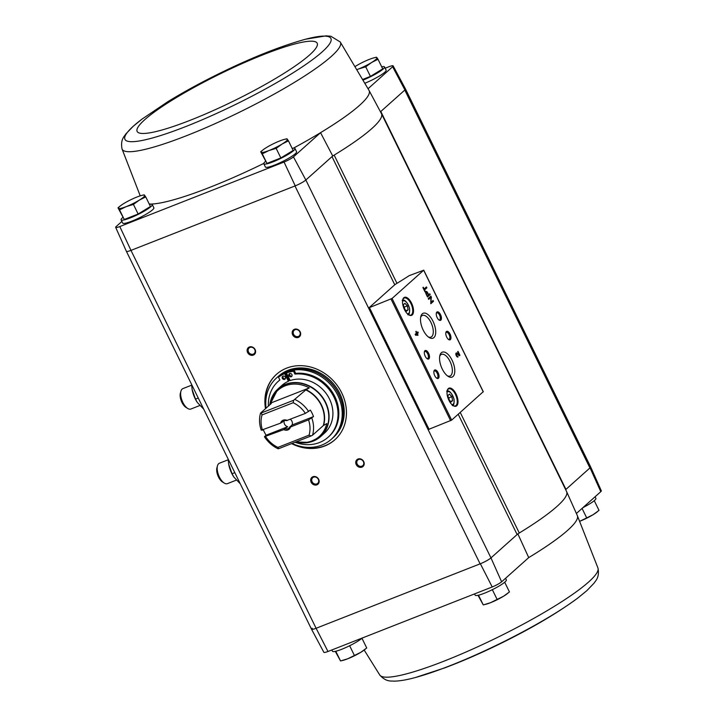 <?xml version="1.0" encoding="UTF-8"?>
<svg xmlns="http://www.w3.org/2000/svg" width="717" height="717" viewBox="0 0 717 717"><rect width="100%" height="100%" fill="white"/><g stroke="black" fill="none" stroke-linecap="round" stroke-linejoin="round"><path stroke-width="1.08" d="M149.253 204.058A126.058 19.063 -26.1 0 0 263.793 163.413M293.405 148.177A126.058 19.063 -26.1 0 0 320.544 132.681A126.058 19.063 -26.1 0 0 369.076 90.494L381.426 113.6A126.981 19.207 153.9 0 1 381.471 113.689A126.981 19.207 153.9 0 1 334.167 155.114A126.981 19.207 -26.1 0 1 332.733 155.983L331.998 156.638A7.304 1.102 153.9 0 1 334.167 155.114L396.976 283.332M381.471 113.689L566.6 491.584A126.981 19.207 153.9 0 1 566.636 491.674A126.981 19.207 153.9 0 1 519.287 533A7.304 1.102 153.9 0 0 517.118 534.532L490.966 557.907L305.845 180.012L293.45 156.898A8.219 1.246 153.9 0 1 284.049 162.042L119.802 226.554A8.219 1.246 153.9 0 1 115.679 227.37A8.219 1.246 153.9 0 1 116.199 226.518L121.89 221.436M293.45 156.898L320.544 132.681L332.733 155.983M149.432 204.435A17.36 2.626 153.9 0 1 152.273 204.56L153.859 207.805A17.36 2.626 153.9 0 1 152.551 209.83A17.36 2.626 153.9 0 1 135.585 219.59A17.36 2.626 153.9 0 1 122.688 223.077L121.101 219.832A17.36 2.626 153.9 0 1 122.759 217.493M292.151 148.383A17.36 2.626 153.9 0 1 294.992 148.5L296.578 151.744A17.36 2.626 153.9 0 1 295.261 153.779A17.36 2.626 153.9 0 1 278.304 163.53A17.36 2.626 153.9 0 1 265.407 167.016L263.811 163.772A17.36 2.626 153.9 0 1 265.478 161.442M305.845 180.012L331.998 156.638L394.771 284.783M385.181 68.214L389.026 66.699A8.219 1.246 153.9 0 1 393.14 65.874L405.49 88.98A9.142 1.38 153.9 0 1 404.917 89.957L380.817 111.493L565.946 489.388A7.304 1.102 153.9 0 0 565.659 489.666M404.917 89.957L392.629 66.744L368.099 88.675M590.602 466.839A9.142 1.38 153.9 0 1 590.629 466.884L601.321 490.804A8.219 1.246 153.9 0 1 600.801 491.665L576.387 513.489M312.083 628.226L312.666 629.32M490.849 558.014A9.142 1.38 153.9 0 1 480.363 563.75L480.103 563.849A9.133 1.38 153.9 0 0 490.966 557.907L501.622 581.819L528.716 557.602L517.853 533.869M600.801 491.665L590.046 467.842L565.946 489.388M336.954 650.937L335.762 651.251M351.913 644.583L347.225 646.904M361.96 638.3L361.216 638.892M479.664 594.877L478.472 595.2M494.622 588.532L489.944 590.844M504.669 582.249L503.934 582.84M594.241 500.681L593.497 501.273M584.185 506.964L582.571 507.95M393.14 65.874A8.219 1.246 153.9 0 1 392.629 66.744M381.713 66.815A17.36 2.626 153.9 0 1 384.554 66.941L386.14 70.185A17.36 2.626 153.9 0 1 384.832 72.211A17.36 2.626 153.9 0 1 365.087 83.154M305.729 180.119A9.142 1.38 153.9 0 1 295.243 185.855L131.229 250.278A9.133 1.38 153.9 0 1 130.969 250.376L119.802 226.554M115.679 227.37L126.371 251.3A9.142 1.38 -26.1 0 0 130.969 250.385L316.098 628.271A9.142 1.38 -26.1 0 1 311.51 629.203L126.398 251.344M369.04 307.754L394.386 285.106A7.304 1.102 153.9 0 1 395.999 283.923A127.527 19.287 153.9 0 0 409.138 275.669L423.657 270.237L392.065 298.469L369.04 307.754M284.049 162.042L295.243 185.855M265.514 408.663A43.845 38.162 48.2 0 1 276.448 374.373A43.845 38.162 48.2 0 1 286.603 368.144A43.845 38.162 48.2 0 1 338.316 387.028A43.845 38.162 48.2 0 1 334.893 439.763A43.845 38.162 48.2 0 1 291.595 443.617M312.926 476.733A4.571 3.979 48.2 0 1 319.164 481.537A4.571 3.979 48.2 0 1 312.657 484.092A4.571 3.979 48.2 0 1 312.926 476.733M249.364 346.992A4.571 3.979 48.2 0 1 255.602 351.796A4.571 3.979 48.2 0 1 249.095 354.35A4.571 3.979 48.2 0 1 249.364 346.992M294.436 329.282A4.571 3.979 48.2 0 1 300.665 334.095A4.571 3.979 48.2 0 1 294.158 336.649A4.571 3.979 48.2 0 1 294.436 329.282M357.998 459.032A4.571 3.979 48.2 0 1 364.227 463.836A4.571 3.979 48.2 0 1 357.72 466.391A4.571 3.979 48.2 0 1 357.998 459.032M294.974 185.963L480.103 563.849L316.358 628.173A9.133 1.38 153.9 0 1 311.51 629.194A9.142 1.38 -26.1 0 1 311.483 629.15M501.622 581.819A8.219 1.246 153.9 0 1 492.212 586.972L327.974 651.484A8.219 1.246 153.9 0 1 323.86 652.309L311.51 629.203M404.8 90.055L589.93 467.95A9.133 1.38 153.9 0 0 590.62 466.884A9.142 1.38 153.9 0 1 590.046 467.842M327.974 651.484L316.098 628.271M480.363 563.75L492.212 586.972M425.432 291.64L424.572 289.883L426.884 287.822L426.436 286.917L424.123 288.978L423.272 287.23L422.896 287.562L425.056 291.971L425.432 291.64L424.984 291.819L424.123 290.062L424.572 289.883M427.511 296.981L430.191 294.588L429.797 293.773L428.667 294.786L427.682 292.769A2.115 0.995 68.6 0 0 426.131 291.496A2.115 0.995 68.6 0 0 426.131 294.167L427.511 296.981M430.809 303.712L433.489 301.319L433.077 300.477L430.917 302.404L430.944 296.13L428.264 298.523L428.676 299.365L430.836 297.438L430.809 303.712M418.047 335.18L417.312 333.683L418.28 332.822L417.841 331.917L416.873 332.778L416.138 331.281L416.496 333.109L415.152 334.31L415.6 335.224L418.047 335.18L417.599 335.359L416.864 333.862L417.312 333.683M458.046 356.949L457.598 356.044A1.165 0.547 68.6 0 1 457.518 356.089A1.165 0.547 68.6 0 1 456.577 355.202A1.165 0.547 68.6 0 1 456.666 353.911A1.165 0.547 68.6 0 1 457.052 354.01L459.4 355.731L459.92 355.273L458.011 351.375L457.643 351.715L459.077 354.655L457.016 353.14A2.196 1.031 68.6 0 0 456.29 352.961A2.196 1.031 68.6 0 0 456.137 355.381A2.196 1.031 68.6 0 0 457.894 357.039A2.196 1.031 68.6 0 0 458.046 356.949L457.715 357.075M403.805 297.77A9.68 4.535 68.6 0 0 402.775 299.598A9.68 4.535 68.6 0 0 408.78 314.88A9.68 4.535 68.6 0 0 412.84 306.473A9.68 4.535 68.6 0 0 403.805 297.77M448.304 388.587A9.68 4.535 68.6 0 0 447.274 390.424A9.68 4.535 68.6 0 0 453.269 405.705A9.68 4.535 68.6 0 0 457.338 397.29A9.68 4.535 68.6 0 0 448.304 388.587M434.457 370.178A4.571 2.142 68.6 0 0 433.973 371.048A4.571 2.142 68.6 0 0 436.805 378.253A4.571 2.142 68.6 0 0 438.723 374.283A4.571 2.142 68.6 0 0 434.457 370.178M424.921 350.721A4.571 2.142 68.6 0 0 424.437 351.581A4.571 2.142 68.6 0 0 427.269 358.796A4.571 2.142 68.6 0 0 429.187 354.825A4.571 2.142 68.6 0 0 424.921 350.721M441.358 352.755A13.39 6.274 68.6 0 0 439.924 355.291A13.39 6.274 68.6 0 0 448.233 376.425A13.39 6.274 68.6 0 0 453.852 364.792A13.39 6.274 68.6 0 0 441.358 352.755M422.286 313.831A13.39 6.274 68.6 0 0 420.861 316.367A13.39 6.274 68.6 0 0 429.16 337.501A13.39 6.274 68.6 0 0 434.78 325.868A13.39 6.274 68.6 0 0 422.286 313.831M446.386 331.532A4.571 2.142 68.6 0 0 445.902 332.401A4.571 2.142 68.6 0 0 448.734 339.607A4.571 2.142 68.6 0 0 450.652 335.637A4.571 2.142 68.6 0 0 446.386 331.532M436.859 312.065A4.571 2.142 68.6 0 0 436.366 312.935A4.571 2.142 68.6 0 0 439.198 320.14A4.571 2.142 68.6 0 0 441.116 316.17A4.571 2.142 68.6 0 0 436.859 312.065M483.186 391.751L451.656 420.108L428.632 429.393M438.822 319.872A3.773 1.766 68.6 0 0 439.575 319.899A3.773 1.766 68.6 0 0 439.835 315.731A3.773 1.766 68.6 0 0 436.814 312.863A3.773 1.766 68.6 0 0 436.545 313.024A3.773 1.766 68.6 0 0 436.277 313.392M448.358 339.329A3.773 1.766 68.6 0 0 449.102 339.356A3.773 1.766 68.6 0 0 449.371 335.197A3.773 1.766 68.6 0 0 446.341 332.329A3.773 1.766 68.6 0 0 446.082 332.491A3.773 1.766 68.6 0 0 445.813 332.858M428.336 336.927A11.642 5.458 68.6 0 0 430.845 337.151A11.642 5.458 68.6 0 0 431.751 324.29A11.642 5.458 68.6 0 0 422.331 315.48A11.642 5.458 68.6 0 0 421.605 315.946A11.642 5.458 68.6 0 0 420.646 317.344M447.408 375.851A11.642 5.458 68.6 0 0 449.909 376.075A11.642 5.458 68.6 0 0 450.814 363.214A11.642 5.458 68.6 0 0 441.403 354.404A11.642 5.458 68.6 0 0 440.677 354.87A11.642 5.458 68.6 0 0 439.718 356.268M426.893 358.518A3.773 1.766 68.6 0 0 427.637 358.545A3.773 1.766 68.6 0 0 427.906 354.377A3.773 1.766 68.6 0 0 424.876 351.509A3.773 1.766 68.6 0 0 424.616 351.68A3.773 1.766 68.6 0 0 424.347 352.038M436.429 377.984A3.773 1.766 68.6 0 0 437.173 378.002A3.773 1.766 68.6 0 0 437.442 373.844A3.773 1.766 68.6 0 0 434.412 370.976A3.773 1.766 68.6 0 0 434.152 371.137A3.773 1.766 68.6 0 0 433.884 371.505M451.074 402.004L452.624 400.624L451.809 396.689L449.442 394.135L447.892 395.524L448.708 399.459L451.074 402.004M453.019 405.544A9.133 4.284 68.6 0 0 455.403 405.867A9.133 4.284 68.6 0 0 456.048 395.802A9.133 4.284 68.6 0 0 448.717 388.865A9.133 4.284 68.6 0 0 448.089 389.25A9.133 4.284 68.6 0 0 447.193 390.72M406.575 311.187L408.125 309.798L407.31 305.863L404.953 303.309L403.402 304.698L404.218 308.633L406.575 311.187M408.529 314.718A9.133 4.284 68.6 0 0 410.904 315.041A9.133 4.284 68.6 0 0 411.549 304.976A9.133 4.284 68.6 0 0 404.227 298.039A9.133 4.284 68.6 0 0 403.59 298.433A9.133 4.284 68.6 0 0 402.703 299.894M459.077 354.655L456.568 353.32A2.196 1.031 68.6 0 0 456.084 353.105M456.218 355.587A1.165 0.547 68.6 0 0 457.07 356.268A1.165 0.547 68.6 0 0 457.15 356.215L457.428 356.107M457.563 357.057L457.159 356.232M456.478 354.117A1.165 0.547 68.6 0 0 456.209 354.09A1.165 0.547 68.6 0 0 456.057 355.166M459.265 355.632L459.92 355.273M459.472 355.444L457.643 351.715M416.864 333.862L418.28 332.822M417.832 333.002L417.464 332.249M415.761 331.621L416.416 332.957L416.873 332.778M416.416 334.489L417.222 334.606L416.935 334.023L415.968 334.669L417.222 334.606M415.968 334.669L416.935 334.023M430.729 303.56L433.489 301.319M433.041 301.498L432.701 300.808M431.365 296.972L430.917 302.404M430.908 297.152L430.576 296.462M428.605 299.213L430.836 297.438M427.431 296.829L430.191 294.588M429.743 294.768L429.42 294.113M427.431 295.888L428.345 295.072L427.359 293.056A1.246 0.583 68.6 0 0 426.454 292.312A1.246 0.583 68.6 0 0 426.454 293.871L427.045 296.04M426.265 292.5A1.246 0.583 68.6 0 0 425.997 292.491A1.246 0.583 68.6 0 0 425.746 293.011M426.991 292.527A2.115 0.995 68.6 0 0 425.925 291.64M424.123 290.062L426.884 287.822M426.427 288.001L426.059 287.248M422.896 287.562L423.675 289.157L424.123 288.978M406.055 310.613L408.125 309.798M404.755 309.224L404.307 307.046L407.31 305.863M404.307 307.046L403.761 306.455M450.545 401.439L452.624 400.624M449.254 400.041L448.806 397.863L451.809 396.689M448.806 397.863L448.259 397.281M358.634 459.48A3.773 3.289 48.2 0 1 363.089 461.103A3.773 3.289 48.2 0 1 362.793 465.647A3.773 3.289 48.2 0 1 357.819 465.019A3.773 3.289 48.2 0 1 357.756 460.009A3.773 3.289 48.2 0 1 358.634 459.48M295.072 329.73A3.773 3.289 48.2 0 1 299.527 331.353A3.773 3.289 48.2 0 1 299.231 335.897A3.773 3.289 48.2 0 1 294.257 335.269A3.773 3.289 48.2 0 1 294.194 330.268A3.773 3.289 48.2 0 1 295.072 329.73M250 347.431A3.773 3.289 48.2 0 1 254.454 349.054A3.773 3.289 48.2 0 1 254.159 353.598A3.773 3.289 48.2 0 1 249.193 352.97A3.773 3.289 48.2 0 1 249.122 347.969A3.773 3.289 48.2 0 1 250 347.431M313.562 477.181A3.773 3.289 48.2 0 1 318.016 478.804A3.773 3.289 48.2 0 1 317.721 483.348A3.773 3.289 48.2 0 1 312.755 482.72A3.773 3.289 48.2 0 1 312.693 477.719A3.773 3.289 48.2 0 1 313.562 477.181M335.054 439.611A43.845 38.162 48.2 0 1 293.88 444.253M265.846 408.367A43.845 38.162 48.2 0 1 276.61 374.22M331.819 649.969L332.446 651.242A17.36 2.626 -26.1 0 0 345.352 647.756A17.36 2.626 -26.1 0 0 362.318 637.987M474.537 593.909L475.165 595.182A17.36 2.626 -26.1 0 0 491.907 589.903A17.36 2.626 -26.1 0 0 506.336 579.91L505.548 578.305M582.984 507.591A17.36 2.626 -26.1 0 0 595.899 498.351L595.11 496.747M594.312 500.78L599.009 510.379L593.12 514.681A14.618 2.214 -26.1 0 0 596.732 512.225L597.602 511.535M586.703 517.898L593.12 514.681A14.618 2.214 -26.1 0 1 580.035 521.16L586.703 517.898L582.061 508.416M477.997 595.307L483.267 604.915L490.464 602.728L503.558 596.239L509.446 591.937L504.741 582.338M492.436 589.867L497.141 599.466M478.562 595.316L483.267 604.915M484.172 604.7L485.615 604.341A14.618 2.214 -26.1 0 0 490.464 602.728A14.618 2.214 -26.1 0 0 503.558 596.239A14.618 2.214 -26.1 0 0 507.161 593.784L508.03 593.093M335.287 651.359L340.548 660.966L347.754 658.78L360.839 652.291L366.728 647.998L362.031 638.399M335.843 651.368L340.548 660.966M349.726 645.918L354.431 655.517M341.453 660.751L342.896 660.393A14.618 2.214 -26.1 0 0 347.754 658.78A14.618 2.214 -26.1 0 0 360.839 652.291A14.618 2.214 -26.1 0 0 364.451 649.844L365.32 649.154M145.739 196.897L150.445 206.496L138.139 214.025L124.265 219.474L117.991 207.805L119.56 209.875L126.237 206.613L133.434 204.426L139.322 200.124L145.739 196.897L144.171 194.827L141.823 195.4A14.618 2.214 153.9 0 1 144.691 195.329A14.618 2.214 153.9 0 1 139.322 200.124A14.618 2.214 153.9 0 1 126.237 206.613A14.618 2.214 153.9 0 1 118.511 208.297A14.618 2.214 153.9 0 1 120.268 205.958A14.618 2.214 153.9 0 1 123.88 203.503A14.618 2.214 153.9 0 1 136.965 197.014A14.618 2.214 153.9 0 1 141.823 195.4M144.726 209.991A13.184 1.99 153.9 0 1 142.486 211.363M133.487 215.844A13.184 1.99 153.9 0 1 130.306 217.099M152.273 204.56A17.36 2.626 153.9 0 1 150.955 206.586A17.36 2.626 153.9 0 1 133.998 216.346A17.36 2.626 153.9 0 1 121.101 219.832M288.458 140.846L293.163 150.445L280.858 157.964L266.975 163.413L260.701 151.744L262.279 153.814L268.947 150.552L276.153 148.365L282.041 144.072L288.458 140.846L286.881 138.775L284.532 139.349A14.618 2.214 153.9 0 1 287.409 139.268A14.618 2.214 153.9 0 1 282.041 144.072A14.618 2.214 153.9 0 1 268.947 150.552A14.618 2.214 153.9 0 1 261.221 152.246A14.618 2.214 153.9 0 1 262.987 149.907A14.618 2.214 153.9 0 1 266.59 147.451A14.618 2.214 153.9 0 1 279.684 140.962A14.618 2.214 153.9 0 1 284.532 139.349M287.436 153.94A13.184 1.99 153.9 0 1 285.205 155.311M276.206 159.792A13.184 1.99 153.9 0 1 273.025 161.038M294.992 148.5A17.36 2.626 153.9 0 1 293.674 150.534A17.36 2.626 153.9 0 1 276.708 160.294A17.36 2.626 153.9 0 1 263.811 163.772M370.42 76.405L365.715 66.806L371.603 62.504L378.02 59.287L382.726 68.886L370.42 76.405L362.963 79.336M377.008 72.381A13.184 1.99 153.9 0 1 374.767 73.743M365.769 78.234A13.184 1.99 153.9 0 1 362.963 79.345M384.554 66.941A17.36 2.626 153.9 0 1 383.237 68.966A17.36 2.626 153.9 0 1 363.322 79.981M376.452 57.208L374.104 57.781A14.618 2.214 153.9 0 1 376.972 57.71L376.452 57.208M378.02 59.287L376.972 57.71A14.618 2.214 153.9 0 1 371.603 62.504A14.618 2.214 153.9 0 1 358.518 68.993L365.715 66.806M357.317 69.486L358.518 68.993A14.618 2.214 153.9 0 1 357.299 69.459M355.453 66.323A14.618 2.214 153.9 0 1 356.161 65.883A14.618 2.214 153.9 0 1 369.246 59.403A14.618 2.214 153.9 0 1 374.104 57.781M262.987 149.907L260.701 151.744M280.858 157.964L276.153 148.365M266.975 163.413L262.279 153.814M124.265 219.474L119.56 209.875M138.139 214.025L133.434 204.426M120.268 205.958L117.991 207.805M284.317 420.619A4.49 3.908 -131.8 0 0 287.669 426.74L266.124 435.21A29.047 25.283 -131.8 0 1 263.381 429.886M291.962 425.056L313.508 416.595L308.552 419.884L290.493 426.974L289.641 427.126L291.962 425.056A4.49 3.908 -131.8 0 0 290.322 419.311M308.552 419.884A26.305 22.899 48.2 0 1 309.054 435.156L277.927 447.39L278.761 448.654L278.044 448.77A29.047 25.283 48.2 0 1 264.439 436.707L283.771 429.617L287.669 426.74M264.439 436.707L266.124 435.21M262.53 430.227A26.305 22.899 48.2 0 1 262.037 414.946L293.163 402.721L293.665 400.256L305.8 389.931L309.287 387.897A31.001 26.977 -131.8 0 0 285.142 385.845A31.001 26.977 -131.8 0 0 270.479 403.142L271.304 403.483L260.567 413.091A29.047 25.283 48.2 0 0 261.266 430.218L280.598 423.129L283.941 420.745A4.49 3.908 48.2 0 1 286.468 420.637L305.379 413.395L310.336 410.106A29.047 25.283 -131.8 0 1 313.508 416.595M311.832 418.092A29.047 25.283 48.2 0 1 312.54 435.219L323.286 425.611L326.773 423.577A31.001 26.977 -131.8 0 1 296.004 441.878M295.054 399.539A29.047 25.283 48.2 0 1 308.66 411.603M277.927 447.39A26.305 22.899 48.2 0 1 265.711 436.716M260.567 413.091L261.284 412.974L262.037 414.946M312.54 435.219L311.142 435.936L309.054 435.156M293.163 402.721A26.305 22.899 48.2 0 1 305.379 413.395M290.493 426.974A5.485 4.768 48.2 0 1 283.771 429.617M280.598 423.129A5.485 4.768 48.2 0 1 287.311 420.494M270.712 400.615A31.969 27.829 48.2 0 1 278.026 388.892L281.88 385.45A31.969 27.829 -131.8 0 1 288.386 381.274L289.193 380.557A31.969 27.829 48.2 0 1 290.018 380.207M269.78 404.845L278.026 388.892A31.969 27.829 48.2 0 1 285.429 384.348A31.969 27.829 48.2 0 1 323.143 398.114A31.969 27.829 48.2 0 1 320.642 436.563L324.496 433.122A31.969 27.829 -131.8 0 0 327.293 395.13A31.969 27.829 -131.8 0 0 290.188 380.566L286.45 372.939L287.257 372.222A39.283 34.192 -131.8 0 1 294.328 370.564L295.709 373.369A37.454 32.597 48.2 0 1 334.239 395.381A37.454 32.597 48.2 0 1 328.951 436.492L328.144 437.209A37.454 32.597 -131.8 0 0 333.432 396.098A37.454 32.597 -131.8 0 0 294.902 374.095L295.709 373.369M266.061 408.17A41.111 35.778 48.2 0 1 276.592 377.913A41.111 35.778 48.2 0 1 286.11 372.069A41.111 35.778 48.2 0 1 334.597 389.779A41.111 35.778 48.2 0 1 331.388 439.216A41.111 35.778 48.2 0 1 292.043 443.438M288.386 381.274L284.649 373.647A39.283 34.192 -131.8 0 0 278.501 377.187L279.881 379.992A37.454 32.597 -131.8 0 0 278.223 381.363L279.03 380.637A37.454 32.597 48.2 0 1 279.854 379.938M289.193 380.557L285.456 372.93A39.283 34.192 -131.8 0 0 279.307 376.47L278.501 377.187M276.592 377.913L277.604 377.017A41.111 35.778 48.2 0 1 287.123 371.173A41.111 35.778 48.2 0 1 335.61 388.874A41.111 35.778 48.2 0 1 332.392 438.311L331.388 439.216M288.126 370.277A41.111 35.778 48.2 0 1 336.614 387.978A41.111 35.778 48.2 0 1 333.396 437.415L332.455 438.257A41.111 35.778 48.2 0 1 332.428 438.284L332.455 438.257A41.111 35.778 48.2 0 0 335.673 388.82A41.111 35.778 48.2 0 0 287.185 371.11A41.111 35.778 48.2 0 0 277.667 376.954L277.631 376.99A41.111 35.778 48.2 0 1 277.667 376.954L278.608 376.12A41.111 35.778 48.2 0 1 288.126 370.277M278.223 381.363A37.454 32.597 -131.8 0 0 268.382 406.091M295.09 442.246A37.454 32.597 -131.8 0 0 328.144 437.209M294.902 374.095L293.531 371.289L294.328 370.564M293.531 371.289A39.283 34.192 -131.8 0 0 286.45 372.939M284.649 373.647L285.456 372.93M291.918 374.588A1.828 1.586 -131.8 0 0 289.202 373.817A1.828 1.586 -131.8 0 0 291.631 376.542A1.828 1.586 -131.8 0 0 291.918 374.588M289.677 373.53A1.828 1.586 -131.8 0 0 291.962 376.093M285.312 377.178A1.828 1.586 -131.8 0 0 282.588 376.407A1.828 1.586 -131.8 0 0 285.025 379.132A1.828 1.586 -131.8 0 0 285.312 377.178M283.063 376.129A1.828 1.586 -131.8 0 0 285.357 378.693M293.665 400.256L261.284 412.974M309.287 387.897L270.479 403.142M311.142 435.936L278.761 448.654M289.641 427.126A4.49 3.908 48.2 0 1 288.897 428.076A4.49 3.908 48.2 0 1 285.348 428.82M282.166 422.331A4.49 3.908 48.2 0 1 282.91 421.381A4.49 3.908 48.2 0 1 283.95 420.745M228.615 463.765A17.271 8.093 68.6 0 0 228.66 464.051A17.271 8.093 68.6 0 0 233.643 476.742A17.271 8.093 68.6 0 0 233.733 476.877M240.267 483.778L233.832 477.02L232.03 473.74L228.651 464.007L228.14 459.014M234.817 472.646L232.03 473.74M228.176 459.785L219.402 463.227A10.961 5.136 68.6 0 0 217.484 465.781L216.928 467.78A8.998 4.221 68.6 0 0 222.512 481.985L224.278 483.079A10.961 5.136 68.6 0 0 227.423 483.634L236.252 480.166M217.484 465.781A10.961 5.136 68.6 0 0 224.278 483.079M192.066 389.161A17.271 8.093 68.6 0 0 192.111 389.448A17.271 8.093 68.6 0 0 197.094 402.129A17.271 8.093 68.6 0 0 197.184 402.273M203.727 409.174L197.283 402.416L195.481 399.127L192.102 389.403L191.591 384.411M198.268 398.034L195.481 399.127M191.627 385.181L182.862 388.623A10.961 5.136 68.6 0 0 180.935 391.177L180.379 393.176A8.998 4.221 68.6 0 0 185.963 407.381L187.729 408.475A10.961 5.136 68.6 0 0 190.874 409.031L199.702 405.562M180.935 391.177A10.961 5.136 68.6 0 0 187.729 408.475M517.118 534.532L458.199 414.256M451.656 420.108L392.065 298.469M483.24 391.867L423.657 270.237M429.089 429.384L369.497 307.745M450.608 420.682L391.016 299.043M451.809 404.522A6.847 3.209 68.6 0 0 453.386 397.272A6.847 3.209 68.6 0 0 447.283 391.993A6.847 3.209 68.6 0 0 447.005 392.289M407.319 313.696A6.847 3.209 68.6 0 0 408.896 306.446A6.847 3.209 68.6 0 0 402.784 301.167A6.847 3.209 68.6 0 0 402.515 301.472M456.568 353.32L457.016 353.14M519.287 533L460.233 412.445M364.182 650.05L379.759 675.011A121.531 18.382 153.9 0 0 380.135 675.477A121.531 18.382 153.9 0 0 472.646 649.082A121.531 18.382 153.9 0 0 588.639 581.989A121.531 18.382 153.9 0 0 597.987 568.097L577.328 515.595A126.058 19.063 153.9 0 1 528.716 557.602M597.987 568.097C599.842 577.956 595.101 581.102 594.16 583.055L586.784 590.718L577.929 597.933A114.666 17.342 153.9 0 1 415.627 677.448A114.666 17.342 153.9 0 1 414.157 677.834M140.227 195.849L122.015 148.903A121.531 18.382 -26.1 0 0 183.185 137.001A121.531 18.382 -26.1 0 0 293.594 82.876A121.531 18.382 -26.1 0 0 340.252 41.989L330.887 36.253L326.083 35.85L305.845 39.166M133.64 125.932A114.666 17.342 -26.1 0 0 173.263 131.265A114.666 17.342 -26.1 0 0 307.181 63.508A114.666 17.342 -26.1 0 0 304.375 39.552C280.096 46.39 252.411 57.378 221.329 72.534C201.827 82.061 183.964 91.794 167.742 101.751L142.083 119.067A114.666 17.342 -26.1 0 0 133.64 125.932M144.753 119.694A100.21 15.156 -26.1 0 0 236.493 99.627A100.21 15.156 -26.1 0 0 300.217 42.662A100.21 15.156 -26.1 0 0 144.753 119.694M305.8 389.931A29.047 25.283 48.2 0 1 323.286 425.611M306.105 389.734A29.173 25.391 48.2 0 1 323.591 425.414M269.798 404.827A31.853 27.721 48.2 0 1 285.312 384.608A31.853 27.721 48.2 0 1 328.287 411.459A31.853 27.721 48.2 0 1 295.718 441.995L309.179 442.353L320.642 436.563A31.969 27.829 48.2 0 1 308.176 442.523M483.312 391.769L423.72 270.13M428.56 429.501L368.968 307.862M452.346 405.598C453.7 405.858 454.264 403.689 454.031 399.091C451.45 392.558 448.994 389.914 446.664 391.141M407.848 314.772C409.21 315.032 409.774 312.872 409.532 308.265C406.951 301.74 404.496 299.088 402.174 300.315M457.07 356.268L457.518 356.089M456.209 354.09L456.666 353.911M425.997 292.491L426.454 292.312M590.62 466.884L405.517 89.033M577.328 515.595L566.636 491.674M379.759 675.011C386.409 682.521 391.796 680.702 393.92 681.15C399.71 681.078 406.942 679.841 415.627 677.448L445.033 667.778C462.85 661.065 481.492 652.918 500.968 643.346C531.987 628.074 557.647 612.936 577.929 597.933M369.076 90.494L340.252 41.989M122.015 148.903C120.16 139.044 124.901 135.898 125.842 133.945L133.219 126.282L142.083 119.067"/></g></svg>
